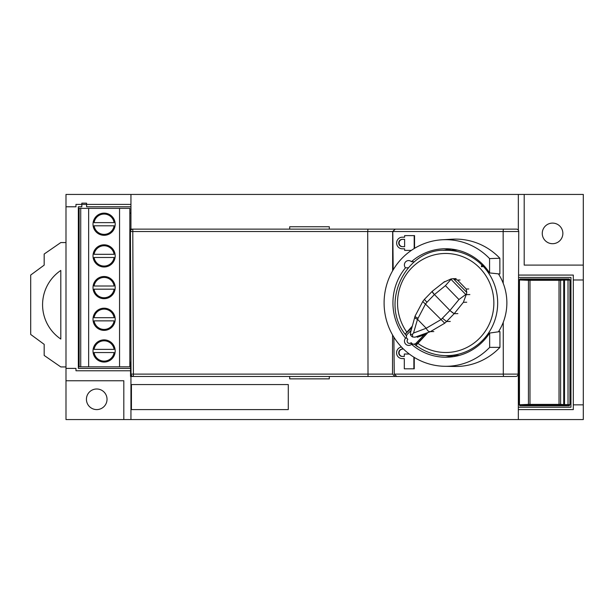 <?xml version="1.0" encoding="UTF-8"?>
<svg xmlns="http://www.w3.org/2000/svg" width="614" height="614" viewBox="0 0 614 614"><rect width="100%" height="100%" fill="white"/><g stroke="black" fill="none" stroke-linecap="round" stroke-linejoin="round"><path stroke-width="0.92" d="M519.221 399.1L518.339 399.1M129.838 213.089L130.951 213.089M129.838 362.498L130.582 362.498M519.221 283.914L518.523 283.914M130.429 235.269L129.838 235.269M130.751 308.566A9.901 9.901 0 0 1 129.838 305.196M129.838 303.5A9.901 9.901 0 0 1 130.713 300.208M60.801 339.051A41.399 41.399 0 0 1 60.801 270.444L60.801 339.051M65.99 366.934L60.801 366.934L44.17 355.445L44.17 344.354L30.7 334.453L30.7 275.041L44.17 265.133L44.17 254.042L60.801 242.561L65.99 242.561M130.744 307.967A9.663 9.663 0 0 1 130.713 300.806A9.663 9.663 0 0 0 130.744 307.967M123.821 419.569L123.821 380.757L65.99 380.757L65.99 419.569L583.3 419.569L583.3 404.841L573.315 404.841L573.315 279.984L573.315 409.592L518.339 409.592M518.554 277.451L570.943 277.451L570.943 407.212L518.339 407.212M552.562 243.704A10.3 10.3 0 0 0 562.861 233.404A10.3 10.3 0 0 0 552.562 223.105A10.3 10.3 0 0 0 542.262 233.404A10.3 10.3 0 0 0 552.562 243.704M96.728 409.592A10.3 10.3 0 0 0 107.028 399.292A10.3 10.3 0 0 0 96.728 388.992A10.3 10.3 0 0 0 86.428 399.292A10.3 10.3 0 0 0 96.728 409.592M65.99 380.757L65.99 206.788L75.975 206.788L75.975 204.408L81.831 204.408L81.831 203.142L86.589 203.142L86.589 204.408L81.831 204.408L81.831 206.788L78.346 206.788L78.346 368.392L130.559 368.392M130.951 409.592L288.281 409.592L288.281 384.556L130.951 384.556L130.951 419.569M130.951 206.788L86.589 206.788L86.589 204.408L130.951 204.408M583.3 404.841L583.3 194.431L65.99 194.431L65.99 206.788M130.544 370.772L75.975 370.772L75.975 368.392L65.99 368.392M518.561 275.072L573.315 275.072L573.315 279.984L583.3 279.984M518.339 419.569L518.339 326.241M518.339 230.166L518.339 194.431M130.951 384.556L130.951 376.474M130.951 362.214L130.951 354.831M130.951 229.129L130.951 194.431M524.202 194.431L524.202 265.094L583.3 265.094M93.006 319.28A11.09 11.09 0 0 0 104.096 330.37A11.09 11.09 0 0 0 115.186 319.28A11.09 11.09 0 0 0 104.096 308.19A11.09 11.09 0 0 0 93.006 319.28M93.006 350.97A11.09 11.09 0 0 0 104.096 362.06A11.09 11.09 0 0 0 115.186 350.97A11.09 11.09 0 0 0 104.096 339.88A11.09 11.09 0 0 0 93.006 350.97M93.006 224.217A11.09 11.09 0 0 0 104.096 235.308A11.09 11.09 0 0 0 115.186 224.217A11.09 11.09 0 0 0 104.096 213.127A11.09 11.09 0 0 0 93.006 224.217M93.006 255.9A11.09 11.09 0 0 0 104.096 266.99A11.09 11.09 0 0 0 115.186 255.9A11.09 11.09 0 0 0 104.096 244.809A11.09 11.09 0 0 0 93.006 255.9M93.006 287.59A11.09 11.09 0 0 0 104.096 298.68A11.09 11.09 0 0 0 115.186 287.59A11.09 11.09 0 0 0 104.096 276.5A11.09 11.09 0 0 0 93.006 287.59M80.726 366.811L80.726 208.369L79.137 208.369L79.137 366.811L129.838 366.811L129.838 208.369L119.546 208.369L119.546 366.811M80.726 208.369L88.646 208.369L88.646 366.811M88.646 208.369L119.546 208.369M114.112 349.381A10.139 10.139 0 0 0 94.08 349.381L114.112 349.381M94.08 352.551A10.139 10.139 0 0 0 114.112 352.551L94.08 352.551M114.112 317.691A10.139 10.139 0 0 0 94.08 317.691L114.112 317.691M94.08 320.861A10.139 10.139 0 0 0 114.112 320.861L94.08 320.861M114.112 286.009A10.139 10.139 0 0 0 94.08 286.009L114.112 286.009M94.08 289.179A10.139 10.139 0 0 0 114.112 289.179L94.08 289.179M114.112 254.319A10.139 10.139 0 0 0 94.08 254.319L114.112 254.319M94.08 257.489A10.139 10.139 0 0 0 114.112 257.489L94.08 257.489M114.112 222.629A10.139 10.139 0 0 0 94.08 222.629L114.112 222.629M94.08 225.798A10.139 10.139 0 0 0 114.112 225.798L94.08 225.798M569.922 404.941L569.132 405.731L564.519 405.401L564.519 404.611L568.019 404.611L568.019 280.099L564.519 280.099L564.519 404.611L563.729 404.595A0.791 0.783 93.7 0 1 562.946 405.394L559.822 405.186A0.791 0.783 93.7 0 0 560.605 404.396L563.729 404.595L563.729 280.107L560.605 280.306L560.605 404.396L559.032 404.388L559.032 405.186L529.982 405.186L529.982 404.388L559.032 404.388L559.032 280.314L529.982 280.314L529.982 404.388L528.439 404.396L528.439 280.306L519.452 279.976L519.452 404.733L528.439 404.396A0.791 0.767 87.9 0 0 529.214 405.186L520.02 405.731L519.221 404.941L519.221 279.769L520.02 278.979L569.132 278.979L569.922 279.769L569.922 404.941L569.922 279.769M520.02 405.731L569.132 405.731M288.281 409.592L288.281 384.556L131.427 384.556L131.427 409.592L288.281 409.592M402.431 239.337A3.669 3.569 -91.1 0 0 399.085 242.998A3.669 3.569 -91.1 0 0 402.654 246.659L404.618 246.667L404.618 239.337L402.285 239.337A3.669 3.569 -91.1 0 0 398.716 243.006A3.669 3.569 -91.1 0 0 402.285 246.667L404.618 246.674M414.189 248.547L414.189 235.622L404.618 235.615L404.618 237.196L402.285 237.196A5.802 5.649 -91.1 0 0 396.636 243.006A5.802 5.649 -91.1 0 0 402.285 248.808L404.618 248.808L404.618 250.397L411.334 250.405M401.495 347.04A5.802 5.649 -91.1 0 0 402.285 358.599L404.311 358.599L404.311 368.814L414.25 368.814L414.25 357.402M404.311 354.032L409.3 354.032L404.311 354.032L404.311 356.458L402.285 356.458A3.669 3.569 88.9 0 1 398.716 352.789A3.669 3.569 88.9 0 1 402.285 349.12L402.654 348.238M404.311 356.45L402.654 356.45A3.669 3.569 88.9 0 1 399.085 352.781A3.669 3.569 88.9 0 1 402.515 349.12M411.526 344.285A4.336 4.214 88.9 0 1 404.872 342.942A4.336 4.214 88.9 0 1 405.562 338.161A54.247 52.758 88.9 0 1 405.493 267.819A4.336 4.214 88.9 0 1 408.678 260.566A4.336 4.214 88.9 0 1 411.441 261.694A54.247 52.758 88.9 0 1 446.601 248.754A54.247 52.758 88.9 0 1 489.581 272.931L489.565 258.594A63.319 61.592 -91.1 0 0 442.249 239.767A63.319 61.592 -91.1 0 0 384.111 304.145A63.319 61.592 -91.1 0 0 444.628 366.297L454.552 366.481A63.695 61.953 -91.1 0 0 499.949 347.347L499.934 331.598L489.642 333.049A54.247 52.758 88.9 0 1 448.642 357.148A54.247 52.758 88.9 0 1 411.526 344.285L412.831 344.193M489.581 272.931L499.88 274.005L499.865 258.256A63.695 61.953 -91.1 0 0 452.165 239.207L442.249 239.767M443.523 250.374A53.871 52.397 88.9 0 1 451.566 249.092M453.592 356.627A53.871 52.397 88.9 0 1 445.503 355.644M394.257 374.11L518.132 374.11A2.379 2.379 0 0 1 515.752 376.474L396.774 376.474L394.257 374.11L393.881 337.17M393.19 269.822L392.799 231.516L395.301 229.129L516.374 229.129A2.379 2.379 0 0 1 518.753 231.516L392.799 231.516M404.618 237.188L402.654 237.188A5.802 5.649 -91.1 0 0 402.431 237.196M414.557 248.325L414.557 235.615L404.618 235.615M387.411 229.129L404.849 229.129M131.327 229.628L131.327 229.129L185.167 229.129M130.536 230.749L130.529 229.129L131.327 229.129M515.752 376.474A2.379 2.379 0 0 0 518.132 374.11L518.753 231.516A2.379 2.379 0 0 0 516.374 229.129M444.628 366.297A63.319 61.592 -91.1 0 0 489.657 347.378L499.949 347.347M489.565 258.594L499.865 258.256M489.657 347.378L489.642 333.049M405.562 338.161L406.775 338.137M405.493 267.819L408.21 267.765M411.441 261.694L414.389 261.787M402.285 349.12L402.285 347.862M413.882 368.822L413.882 357.171M289.685 226.75L329.296 226.75L329.296 229.129L289.685 229.129L289.685 226.75M368.016 376.474L133.415 376.474L133.407 374.11L392.523 374.11L394.979 376.474L368.016 376.474L367.709 231.516L132.785 231.516L133.407 374.11L131.035 374.11L130.414 231.516A2.379 2.379 0 0 1 132.785 229.129L132.785 231.516L130.414 231.516A2.379 2.379 90 0 1 132.785 229.129L451.428 229.129M387.373 229.129L367.955 229.129L367.709 231.516L392.668 231.516L395.163 229.129M392.523 374.11L392.561 334.96M392.63 270.782L392.668 231.516M394.979 376.474L398.448 376.474M133.415 376.474A2.379 2.379 90 0 1 131.035 374.11L131.035 374.11A2.379 2.379 0 0 0 133.415 376.474L130.521 376.474L130.582 362.214L130.982 362.214M329.296 376.474L329.296 378.853L289.685 378.853L289.685 376.474M424.734 299.125C424.289 299.317 425.049 300.338 427.014 302.188A48.982 47.646 -91.1 0 0 425.471 304.076L444.728 323.21L430.429 331.637L414.987 337.193L412.539 336.979L411.372 336.081L410.321 334.699L410.628 332.711M417.589 337.147L417.113 337.186A3.96 3.853 -91.1 0 0 417.589 337.147L426.308 334.154L416.921 343.802L415.448 343.832L424.128 334.906M411.119 330.347L406.721 334.868L406.291 337.554A55.452 53.94 -91.1 0 0 407.834 339.335A2.356 2.287 -91.1 0 0 409.461 343.41A2.456 2.387 -91.1 0 0 411.127 342.673A55.452 53.94 -91.1 0 0 412.877 344.239L415.448 343.832M411.81 327.761L405.186 334.2A55.452 53.94 -91.1 0 0 406.56 336.035M412.877 344.239L414.35 344.208A55.452 53.94 -91.1 0 0 417.482 346.687L417.812 346.68M414.35 344.208L416.921 343.802M414.381 344.17L412.915 344.201M443.561 282.34L450.991 278.956L453.416 278.725L457.468 280.053L466.195 289.017L466.778 292.448L466.463 293.983L463.378 302.295L454.291 313.554A98.562 95.868 88.9 0 1 454.168 313.685L457.883 313.616M466.287 294.636L469.856 294.574M466.195 289.017L468.758 288.971M457.468 280.053L460.032 280.007M456.148 278.641L452.718 278.71L453.416 278.725L466.778 292.448M430.353 331.66C428.772 331.836 427.398 330.7 426.239 328.26L417.52 319.311L413.514 333.057L426.223 328.244L440.729 319.748A41.046 39.925 -91.1 0 0 442.41 318.206L446.547 321.529L450.262 321.46M444.728 323.21A45.636 44.392 88.9 0 0 446.547 321.529L454.168 313.685L449.878 310.523A93.965 91.402 -91.1 0 0 449.939 310.454L458.95 299.54L445.426 285.648L434.451 294.551A107.304 104.372 -91.1 0 0 434.374 294.628C432.563 292.602 431.888 291.489 432.356 291.282M451.459 278.84L445.426 285.648M458.95 299.54L466.463 293.983M412.539 336.979L412.531 334.193L410.321 334.699M423.077 301.152C422.624 301.359 423.414 302.334 425.471 304.076L417.52 319.311C415.233 318.382 414.343 317.691 414.864 317.246M413.514 333.057L412.531 334.193M424.604 299.171L432.225 291.32M417.873 318.083C415.586 317.139 414.711 316.417 415.248 315.918M412.224 326.218L405.094 334.162C379.26 301.474 406.89 248.263 445.442 250.305A52.681 51.246 88.9 0 1 482.205 265.294L483.571 265.271M484.607 266.392L483.295 266.422A52.681 51.246 88.9 0 1 493.786 323.141A52.681 51.246 88.9 0 1 447.422 355.644C435.856 355.759 425.387 352.336 416.016 345.383L427.866 332.55M457.622 250.159A52.681 51.246 -91.1 0 0 454.636 250.128L445.442 250.305M416.1 345.406A52.681 51.246 88.9 0 0 447.422 355.644L456.616 355.475A52.681 51.246 -91.1 0 0 459.602 355.329M498.422 331.813A52.681 51.246 -91.1 0 0 498.407 273.844M482.205 265.294L481.576 265.578L481.384 266.691L483.295 266.422M482.734 266.66L481.384 266.691M483.824 265.54L481.576 265.578M519.221 404.941L519.221 279.769M562.946 405.394L564.519 405.401M559.032 405.186L559.822 405.186M529.214 405.186L529.982 405.186M568.019 279.309L568.019 280.099L569.6 280.091A0.791 0.791 -135 0 0 568.81 279.301L562.946 279.316A0.791 0.783 86.3 0 1 563.729 280.107L564.519 280.099L564.519 279.309M520.02 278.979L529.214 279.516A0.791 0.767 92.1 0 0 528.439 280.306L529.982 280.314L529.982 279.523L529.214 279.516M529.982 279.523L559.032 279.523L559.032 280.314L560.605 280.306A0.791 0.783 86.3 0 0 559.822 279.516L559.032 279.523M559.822 279.516L562.946 279.316M519.429 404.733A0.791 0.791 45 0 0 520.227 405.524A0.791 0.767 87.9 0 1 519.452 404.733L519.429 404.733M519.429 279.976L519.452 279.976A0.791 0.791 135 0 1 520.227 279.186A0.791 0.767 92.1 0 0 519.452 279.976M568.81 405.409A0.791 0.791 -45 0 0 569.6 404.618L568.019 404.611L568.019 405.401M503.841 376.474A2.379 0.553 -90 0 1 503.296 374.11L503.242 322.319M503.204 283.284L503.15 231.516A2.379 0.553 -90 0 1 503.703 229.129M131.319 376.474L131.327 375.238M454.291 313.554A4.597 0.737 41.9 0 1 449.939 310.454L434.451 294.551A4.597 0.806 -133 0 1 432.386 291.174L444.636 281.58M434.374 294.628L427.022 302.195M442.41 318.206L449.878 310.523M463.378 302.295L466.717 302.234M430.429 331.637L433.829 331.575M465.773 294.513L450.975 279.309M417.566 343.149A49.511 48.161 -91.1 0 0 492.827 313.224A49.511 48.161 -91.1 0 0 435.687 254.541A49.511 48.161 -91.1 0 0 406.66 331.944M131.035 374.11L130.414 231.516M409.461 343.41L411.879 343.364M424.596 299.171L422.939 301.205L415.064 316.11M415.064 316.133L410.367 333.225"/></g></svg>

